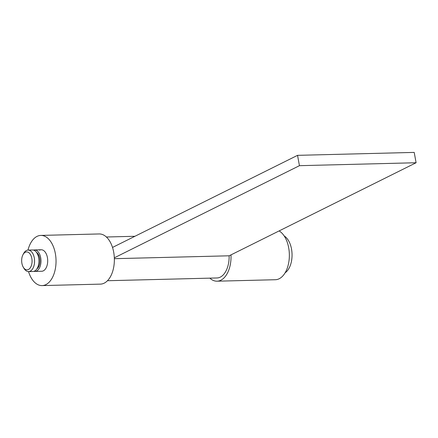 <?xml version="1.0" encoding="UTF-8"?>
<svg xmlns="http://www.w3.org/2000/svg" width="438" height="438" viewBox="0 0 438 438"><rect width="100%" height="100%" fill="white"/><g stroke="black" fill="none" stroke-linecap="round" stroke-linejoin="round"><path stroke-width="0.66" d="M39.551 250.175A10.753 6.252 88.6 0 1 41.177 249.759A10.753 6.252 88.6 0 1 47.605 258.935A10.753 6.252 88.6 0 1 43.346 270.843A10.753 6.252 88.6 0 1 41.72 271.259L35.013 271.429A10.753 6.252 88.6 0 1 33.989 271.308M28.005 250.087A25.092 14.585 88.6 0 1 37.022 236.394A25.092 14.585 88.6 0 1 40.816 235.42L99.147 233.952A25.092 14.585 88.6 0 1 114.143 255.365A25.092 14.585 88.6 0 1 104.206 283.156A25.092 14.585 88.6 0 1 100.406 284.125L42.081 285.592A25.092 14.585 88.6 0 1 28.547 271.593M40.816 235.42A25.092 14.585 88.6 0 1 55.818 256.832A25.092 14.585 88.6 0 1 45.875 284.623A25.092 14.585 88.6 0 1 42.081 285.592M279.121 230.919A25.092 14.585 88.6 0 1 289.354 255.294A25.092 14.585 88.6 0 1 279.187 278.749A25.092 14.585 88.6 0 1 275.392 279.723L217.067 281.191A25.092 14.585 88.6 0 1 209.835 278.146M230.985 254.878A25.092 14.585 88.6 0 1 220.861 280.221A25.092 14.585 88.6 0 1 217.067 281.191M22.99 254.697L23.674 253.427A10.753 6.252 88.6 0 1 28.054 250.087A10.753 6.252 88.6 0 1 34.284 257.873A10.753 6.252 88.6 0 1 28.596 271.593A10.753 6.252 88.6 0 1 24.052 268.478L23.307 267.24A8.963 5.207 88.6 0 1 21.9 263.347A8.963 5.207 88.6 0 1 22.99 254.697A8.963 5.207 88.6 0 1 27.961 252.173A8.963 5.207 88.6 0 1 31.832 258.404A8.963 5.207 88.6 0 1 29.647 268.587A8.963 5.207 88.6 0 1 23.307 267.24M28.054 250.087L32.428 249.978A10.753 6.252 88.6 0 1 38.659 257.763A10.753 6.252 88.6 0 1 32.97 271.478L28.596 271.593M36.431 252.288A8.963 5.207 88.6 0 1 39.705 258.206A8.963 5.207 88.6 0 1 36.852 268.97M33.452 250.098A10.753 6.252 88.6 0 1 34.471 249.928A10.753 6.252 88.6 0 1 40.701 257.714A10.753 6.252 88.6 0 1 35.013 271.429M284.185 235.951A19.715 11.459 88.6 0 1 291.522 249.052A19.715 11.459 88.6 0 1 285.116 272.819M112.517 247.437L297.544 155.342L414.206 152.408L416.1 162.739L229.14 255.797A21.867 12.707 88.6 0 1 220.292 277.117A21.867 12.707 88.6 0 1 216.985 277.966L107.48 280.72M297.544 155.342L299.444 165.679L114.329 257.812M229.14 255.797L114.356 258.683M416.1 162.739L299.444 165.679M34.471 249.928L41.177 249.759M134.931 236.279L106.379 237.002"/></g></svg>

